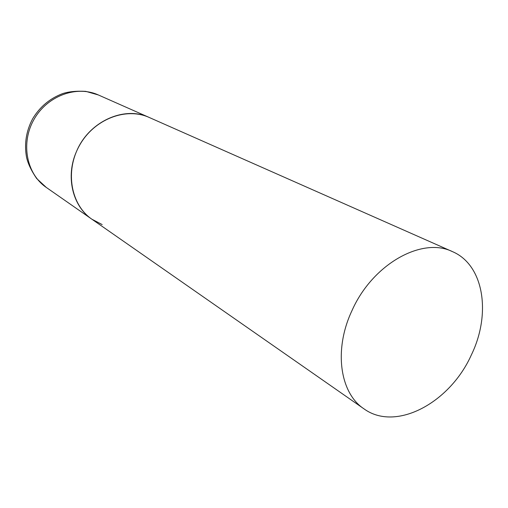<?xml version="1.0" encoding="UTF-8"?>
<svg xmlns="http://www.w3.org/2000/svg" width="508" height="508" viewBox="0 0 508 508"><rect width="100%" height="100%" fill="white"/><g stroke="black" fill="none" stroke-linecap="round" stroke-linejoin="round"><path stroke-width="0.76" d="M102.165 224.574L91.916 219.234C70.891 204.934 64.757 171.342 79.578 145.288C94.158 119.094 126.06 106.909 149.193 117.456L149.422 117.558M98.298 94.939L149.193 117.456C124.447 105.575 89.008 121.38 76.606 151.251C65.253 176.308 72.479 206.273 91.916 219.234L46.26 187.414C26.524 173.965 20.472 143.18 33.903 119.583C47.104 95.853 76.562 85.052 98.298 94.939L85.788 91.364C76.505 90.849 68.77 91.605 62.579 93.637C49.803 98.482 39.834 106.858 32.671 118.758C26.168 131.032 24.13 143.897 26.556 157.347C28.004 163.697 31.363 170.751 36.646 178.499L46.26 187.414M351.993 310.579C333.527 349.637 339.827 393.033 363.938 408.819C395.827 432.124 450.037 402.787 471.373 354.889C491.395 313.798 483.965 264.928 452.412 251.606C422.072 236.537 372.504 264.109 351.993 310.579M91.916 219.234L363.938 408.819M149.193 117.456L452.412 251.606"/></g></svg>
